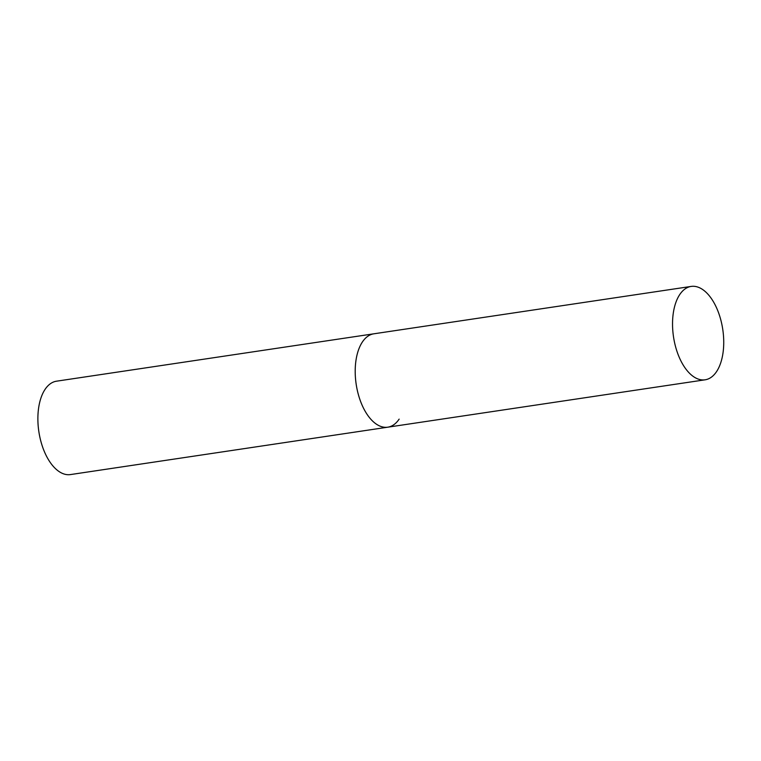 <?xml version="1.0" encoding="UTF-8"?>
<svg xmlns="http://www.w3.org/2000/svg" width="761" height="761" viewBox="0 0 761 761"><rect width="100%" height="100%" fill="white"/><g stroke="black" fill="none" stroke-linecap="round" stroke-linejoin="round"><path stroke-width="1.14" d="M362.94 407.002A47.211 24.904 81.5 0 0 387.777 427.187A47.211 24.904 -98.5 0 1 358.812 396.12A47.211 24.904 -98.5 0 1 362.464 341.879A47.211 24.904 -98.5 0 1 373.832 333.813A47.211 24.904 81.5 0 0 362.94 407.002M680.277 359.611A47.211 24.904 81.5 0 0 705.105 379.806A47.211 24.904 81.5 0 0 715.996 306.616A47.211 24.904 81.5 0 0 691.159 286.421A47.211 24.904 81.5 0 0 680.277 359.611M399.145 419.121A47.211 24.904 -98.5 0 1 387.777 427.187L70.44 474.579A47.211 24.904 -98.5 0 1 41.484 443.511A47.211 24.904 -98.5 0 1 45.137 389.271A47.211 24.904 -98.5 0 1 56.495 381.194L691.159 286.421M387.777 427.187L705.105 379.806"/></g></svg>
